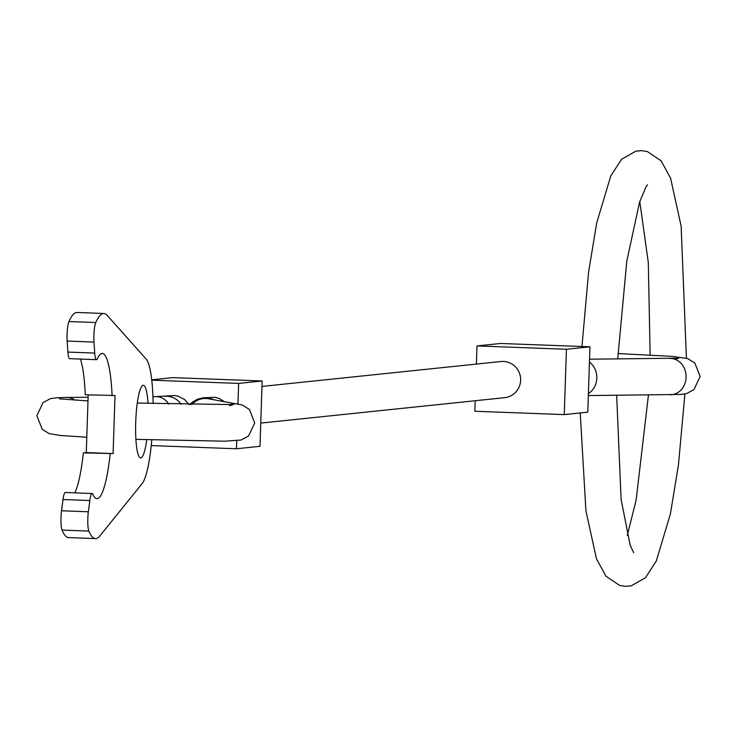 <?xml version="1.0" encoding="UTF-8"?>
<svg xmlns="http://www.w3.org/2000/svg" width="737" height="737" viewBox="0 0 737 737"><rect width="100%" height="100%" fill="white"/><g stroke="black" fill="none" stroke-linecap="round" stroke-linejoin="round"><path stroke-width="1.11" d="M223.937 401.481L219.552 398.616L215.397 397.289L203.329 397.823A18.167 17.9 -96.1 0 1 213.039 399.565M188.884 404.512L184.72 399.601L177.884 396.11L174.079 395.548L155.829 396.617A18.167 15.818 -90.5 0 0 155.056 396.644M261.976 386.428L500.865 361.526A18.167 17.891 84.1 0 1 520.635 380.264A18.167 17.891 84.1 0 1 504.633 397.667L260.76 423.084M475.19 400.735L474.84 411.264L564.256 414.609L587.785 412.158L589.95 346.814L566.431 349.264L564.256 414.609M476.406 364.078L477.014 345.92L566.431 349.264M477.014 345.92L500.534 343.47L589.95 346.814M151.242 445.581L236.466 448.769L259.986 446.318L262.16 380.974L238.631 383.424L237.95 403.95M236.734 440.772L236.466 448.769M151.776 380.181L238.631 383.424M151.73 379.822L172.744 377.63L262.16 380.974M103.843 313.483L77.016 312.479A112.632 19.365 92.1 0 0 68.956 321.525A13.625 2.34 92.1 0 0 67.067 334.285A13.625 2.34 92.1 0 0 67.159 341.065L67.896 352.074A13.625 2.34 92.1 0 0 69.656 358.67L96.473 359.674A13.625 2.34 -87.9 0 1 94.723 353.078L93.986 342.069A13.625 2.34 -87.9 0 1 93.894 335.289A13.625 2.34 -87.9 0 1 95.782 322.53A112.632 19.365 -87.9 0 1 103.843 313.483A112.632 19.365 -87.9 0 1 107.178 315.372L146.239 359.149A63.585 10.935 -87.9 0 1 153.121 403.581M151.794 439.888A63.585 10.935 -87.9 0 1 142.112 483.638L99.864 535.9A112.632 19.365 -87.9 0 1 95.423 538.59A112.632 19.365 -87.9 0 1 88.864 531.073A13.625 2.34 -87.9 0 1 87.814 518.618A13.625 2.34 -87.9 0 1 88.348 511.773L61.53 510.778A13.625 2.34 92.1 0 0 60.987 517.614A13.625 2.34 92.1 0 0 62.037 530.078A112.632 19.365 92.1 0 0 68.596 537.586L95.423 538.59M146.746 439.722A36.334 6.246 -87.9 0 1 140.62 457.935A36.334 6.246 -87.9 0 1 135.709 422.283A36.334 6.246 -87.9 0 1 143.337 385.322A36.334 6.246 -87.9 0 1 148.045 403.415M88.191 394.903L86.275 452.573L113.102 453.577L115.027 395.493L85.271 394.792A72.668 12.492 -87.9 0 0 80.425 359.076M86.275 452.573L83.345 452.877A72.668 12.492 -87.9 0 1 74.815 492.869M113.102 453.577L83.345 452.877M110.172 453.881A72.668 12.492 -87.9 0 1 96.916 498.654A72.668 12.492 -87.9 0 1 92.908 494.324A13.625 2.34 -87.9 0 0 92.153 493.514L65.326 492.509A13.625 2.34 92.1 0 0 63.004 499.529L61.53 510.778M88.348 511.773L89.831 500.534A13.625 2.34 -87.9 0 1 92.153 493.514M112.098 395.797A72.668 12.492 -87.9 0 0 102.351 353.428A72.668 12.492 -87.9 0 0 97.404 358.689A13.625 2.34 -87.9 0 1 96.473 359.674M135.884 439.353L225.015 441.196L241.1 440.017L248.526 436.046L254.726 422.946L249.41 409.459L242.261 405L208.341 398.735A18.167 17.909 100 0 0 191.841 404.576M669.316 358.468A18.167 15.818 89.5 0 1 670.09 358.44A18.167 15.818 89.5 0 1 670.863 358.458A18.167 15.818 89.5 0 1 686.073 377.344A18.167 15.818 89.5 0 1 670.44 394.774A18.167 15.818 89.5 0 1 669.666 394.756M589.443 362.116A18.167 15.818 89.5 0 1 596.813 378.192A18.167 15.818 89.5 0 1 588.402 393.53M74.971 400.145A18.167 15.818 -90.5 0 0 67.334 397.483A18.167 15.818 -90.5 0 0 66.56 397.464L88.108 397.261M168.727 404.033A18.167 15.818 -90.5 0 0 156.603 396.635A18.167 15.818 -90.5 0 0 155.829 396.617L152.946 396.644M238.466 404.042A18.167 17.909 100 0 0 229.529 404.779M181.164 404.346A18.167 17.881 -95.8 0 0 164.48 396.359M93.986 342.069L67.159 341.065M88.864 531.073L62.037 530.078M89.831 500.534L63.004 499.529M95.782 322.53L68.956 321.525M94.723 353.078L67.896 352.074M66.56 397.464L57.09 397.722L50.236 398.708L43.05 402.614L36.85 415.714L42.175 429.201L49.075 433.577L60.047 435.456L86.782 437.225M189.999 404.539L191.97 402.513L197.452 399.178L203.329 397.823M617.974 353.53L672.264 356.386L687.685 358.578L694.825 363.037L700.15 376.524L693.95 389.624L686.525 393.604L680.96 394.452L588.338 395.557M674.899 359.251L678.749 358.182L589.545 359.205M229.483 405.672L233.325 404.604L137.285 403.047M87.989 400.91L59.421 398.837M581.963 346.51L588.596 272.1L596.675 223.025L610.761 175.977L621.512 159.33L635.902 151.131L641.669 150.652L647.381 151.564L661.126 160.804L670.606 178.216L681.135 226.185L686.405 358.182M617.717 358.937L626.782 261.23L639.559 202.168L646.008 186.83L647.454 184.766M580.231 412.941L585.915 510.815L596.454 558.784L605.934 576.196L619.67 585.436L625.381 586.348L631.148 585.869L645.538 577.67L656.298 561.023L670.384 513.975L678.455 464.9L684.903 393.973M633.7 552.768L630.144 545.14L621.107 499.428L616.657 395.281M627.288 535.467L636.142 499.99L648.44 394.977M650.145 355.004L648.293 262.455L639.771 201.533"/></g></svg>
